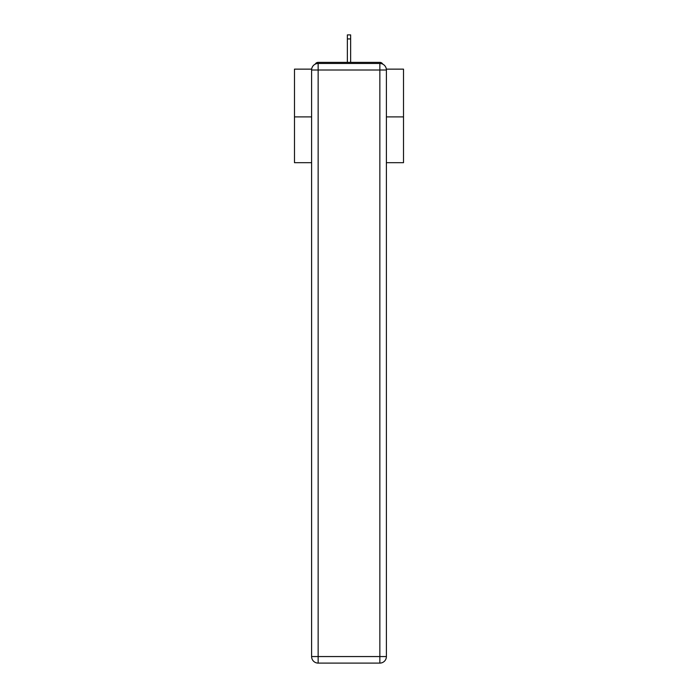 <?xml version="1.0" encoding="UTF-8"?>
<svg xmlns="http://www.w3.org/2000/svg" width="698" height="698" viewBox="0 0 698 698"><rect width="100%" height="100%" fill="white"/><g stroke="black" fill="none" stroke-linecap="round" stroke-linejoin="round"><path stroke-width="1.05" d="M386.334 69.137L403.514 69.137L403.514 162.678L386.395 162.678M311.605 116.889L294.486 116.889L294.486 162.678L311.605 162.678M294.486 116.889L294.486 69.137L311.666 69.137M403.514 116.889L386.395 116.889M382.757 64.146A3.272 3.272 0 0 0 379.852 62.375L318.148 62.375A3.272 3.272 0 0 0 315.243 64.146M379.852 62.375L366.005 62.375M331.995 62.375L318.148 62.375M318.148 63.466L379.852 63.466A6.544 6.544 0 0 1 386.395 70.009L386.395 656.556A6.544 6.544 0 0 1 379.852 663.1L318.148 663.1L318.148 656.556L379.852 656.556L379.852 70.009L318.148 70.009L318.148 656.556L311.605 656.556L311.605 70.009L318.148 70.009L318.148 63.466A6.544 6.544 0 0 0 311.605 70.009A6.544 6.544 0 0 1 318.148 63.466M311.605 656.556A6.544 6.544 0 0 0 318.148 663.1A6.544 6.544 0 0 1 311.605 656.556M350.632 38.931L347.368 38.931L347.368 34.9L350.632 34.9L350.632 62.375M347.368 38.931L347.368 62.375M379.852 663.1A6.544 6.544 0 0 0 386.395 656.556L379.852 656.556L379.852 663.1M386.395 70.009A6.544 6.544 0 0 0 379.852 63.466L379.852 70.009L386.395 70.009"/></g></svg>
